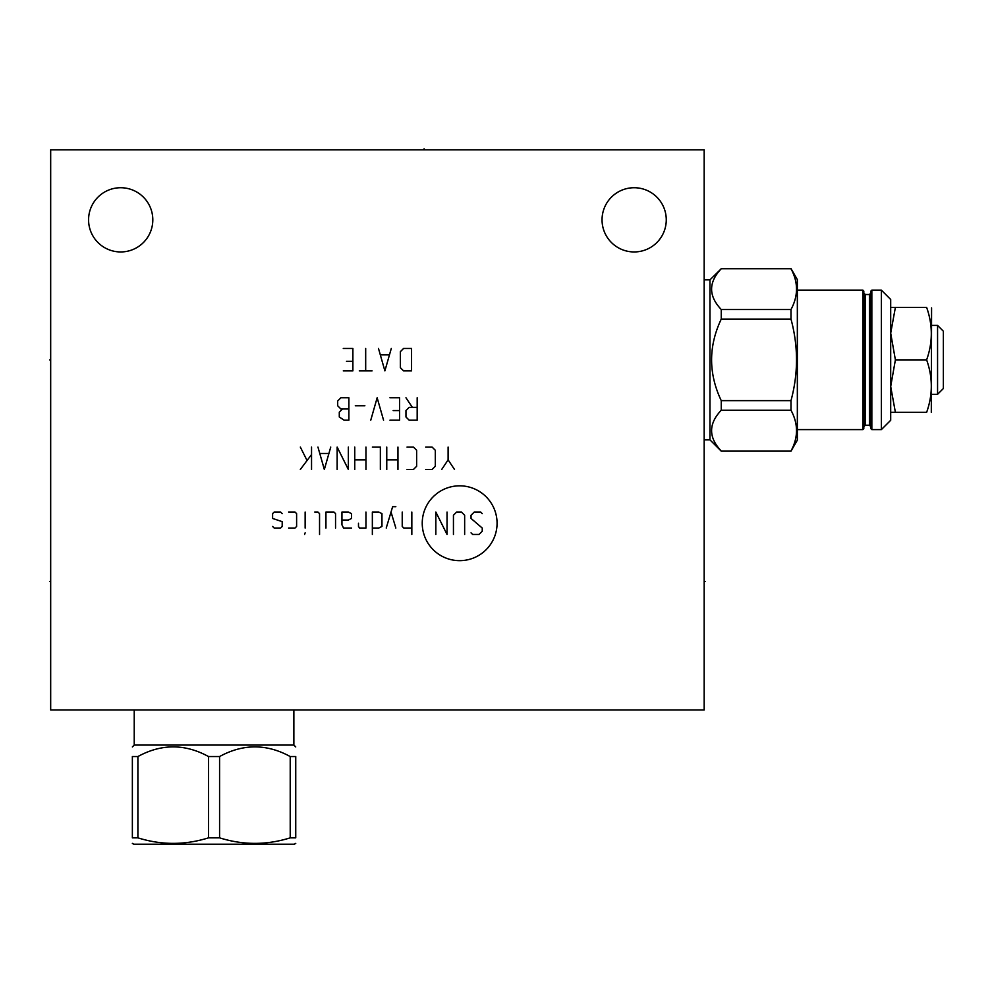 <?xml version="1.0" encoding="UTF-8"?>
<svg xmlns="http://www.w3.org/2000/svg" width="993" height="993" viewBox="0 0 993 993"><rect width="100%" height="100%" fill="white"/><g stroke="black" fill="none" stroke-linecap="round" stroke-linejoin="round"><path stroke-width="1.49" d="M704.174 149.819L50.68 149.819L50.68 709.958L704.174 709.958L704.174 149.819M88.576 219.838A32.111 32.111 0 0 1 120.699 187.727A32.111 32.111 0 0 1 152.81 219.838A32.111 32.111 0 0 1 120.699 251.949A32.111 32.111 0 0 1 88.576 219.838M602.043 219.838A32.111 32.111 0 0 1 634.155 187.727A32.111 32.111 0 0 1 666.266 219.838A32.111 32.111 0 0 1 634.155 251.949A32.111 32.111 0 0 1 602.043 219.838M295.74 756.542L295.74 837.844C295.74 845.217 295.74 845.217 295.74 837.844C295.74 845.217 295.74 845.217 295.74 837.844C295.74 845.217 295.74 845.217 295.74 837.844C295.74 845.217 295.74 845.217 295.74 837.844L295.74 756.542C295.74 743.67 295.74 743.67 295.74 756.542C295.74 743.67 295.74 743.67 295.74 756.542C295.74 743.67 295.74 743.67 295.74 756.542C295.74 743.67 295.74 743.67 295.74 756.542L290.217 756.542C266.67 743.67 243.124 743.67 219.577 756.542L208.518 756.542L208.518 837.844C184.983 845.217 161.437 845.217 137.89 837.844L132.367 837.844C132.367 845.217 132.367 845.217 132.367 837.844C132.367 845.217 132.367 845.217 132.367 837.844C132.367 845.217 132.367 845.217 132.367 837.844C132.367 845.217 132.367 845.217 132.367 837.844L132.367 756.542C132.367 743.67 132.367 743.67 132.367 756.542C132.367 743.67 132.367 743.67 132.367 756.542C132.367 743.67 132.367 743.67 132.367 756.542C132.367 743.67 132.367 743.67 132.367 756.542L137.89 756.542L137.89 837.844M208.518 756.542C184.983 743.67 161.437 743.67 137.89 756.542M219.577 756.542L219.577 837.844L208.518 837.844M293.866 709.958L293.866 745.06L134.229 745.06L132.367 746.935M294.338 844.211L295.74 843.392L294.338 844.211L133.77 844.211L132.354 843.392L133.77 844.211M295.74 837.844L290.217 837.844C266.67 845.217 243.124 845.217 219.577 837.844M290.217 756.542L290.217 837.844M890.696 333.214L895.388 359.876L890.696 386.5L895.388 412.343L926.63 412.343C932.861 412.343 932.861 412.343 926.63 412.343C932.861 412.343 932.861 412.343 926.63 412.343C932.861 412.343 932.861 412.343 926.63 412.343C932.861 412.343 932.861 412.343 926.63 412.343C932.861 394.854 932.861 377.365 926.63 359.876C932.861 342.386 932.861 324.897 926.63 307.408C932.861 307.408 932.861 307.408 926.63 307.408C932.861 307.408 932.861 307.408 926.63 307.408C932.861 307.408 932.861 307.408 926.63 307.408C932.861 307.408 932.861 307.408 926.63 307.408L895.388 307.408L890.696 333.151M890.696 420.275L881.362 429.609L890.696 420.275L890.696 299.476L881.362 290.13L881.362 429.609L871.842 429.609L870.911 428.678L870.911 291.073L871.842 290.13L871.842 429.609M721.253 268.569L790.987 268.569L797.342 279.592L797.342 440.16L790.987 451.17L721.253 451.17L709.958 439.874L709.958 279.865L721.253 268.743C708.381 282.335 708.381 295.926 721.253 309.518L721.253 319.088C708.381 346.284 708.381 373.467 721.253 400.651L721.253 410.233C708.381 423.825 708.381 437.416 721.253 451.008L709.958 439.874L704.174 439.874M943.35 331.215L943.35 388.536L937.566 394.32L937.566 325.419L943.35 331.215M931.31 412.343L931.583 307.88M895.388 359.876L926.63 359.876M890.696 299.476L881.362 290.13L871.842 290.13M863.811 426.717L865.3 425.227L869.409 425.227L869.409 294.524L865.3 294.524L863.811 293.034L865.3 294.524L865.3 425.227L863.811 426.717L863.811 359.876L863.811 428.678L862.88 429.609L797.342 429.609M797.342 290.13L862.88 290.13L863.811 291.073L863.811 359.876M721.253 268.743L790.987 268.743C798.347 282.335 798.347 295.926 790.987 309.518L790.987 319.088C798.347 346.284 798.347 373.467 790.987 400.651L790.987 410.233C798.347 423.825 798.347 437.416 790.987 451.008L790.987 451.17M721.253 309.518L790.987 309.518M721.253 451.008L790.987 451.008M709.958 279.865L704.174 279.865M721.253 410.233L790.987 410.233M721.253 400.651L790.987 400.651M721.253 319.088L790.987 319.088M890.696 307.408L895.388 307.408M895.388 412.343L890.696 412.343M704.174 581.501L705.204 581.501L704.174 581.501M459.647 560.66A37.411 37.411 0 0 0 497.071 523.249A37.411 37.411 0 0 0 459.647 485.825A37.411 37.411 0 0 0 422.236 523.249A37.411 37.411 0 0 0 459.647 560.66M471.042 532.844L472.643 534.445L479.048 534.445L482.25 531.243L482.25 528.053L471.042 518.445L471.042 515.243L474.244 512.04L480.649 512.04L482.25 513.642M453.441 534.445L453.441 515.243L456.643 512.04L461.447 512.04L464.65 515.243L464.65 534.445M447.036 512.04L447.036 534.445L435.84 512.04L435.84 534.445M411.834 512.04L411.834 534.445M402.227 512.04L402.227 526.451L403.828 528.053L411.834 528.053M395.835 506.703L392.632 506.703L386.227 528.053M395.835 528.053L391.031 512.04M372.35 528.053L378.755 528.053L381.957 526.451L381.957 513.642L378.755 512.04L372.35 512.04L372.35 534.445M358.485 523.249L358.485 526.451L359.553 528.053L365.958 528.053L365.958 512.04M341.952 520.047L348.344 520.047L351.547 518.445L351.547 513.642L348.344 512.04L341.952 512.04L341.952 524.85L343.553 528.053L351.547 528.053M335.547 528.053L335.547 513.642L333.946 512.04L325.94 512.04L325.94 528.053M319.547 534.445L319.547 513.642L317.946 512.04L314.744 512.04M305.136 512.04L305.136 528.053M305.136 532.844L304.603 534.445L305.136 532.844M288.603 528.053L295.008 528.053L296.609 526.451L296.609 513.642L295.008 512.04L288.603 512.04M282.198 513.642L280.597 512.04L274.205 512.04L272.603 513.642L272.603 518.445L282.198 521.648L282.198 526.451L280.597 528.053L274.205 528.053L272.603 526.451M448.104 447.073L448.104 459.871L454.509 469.478M448.104 459.871L441.711 469.478M425.699 469.478L432.104 469.478L435.306 466.276L435.306 450.263L432.104 447.073L425.699 447.073M407.031 469.478L413.436 469.478L416.638 466.276L416.638 450.263L413.436 447.073L407.031 447.073M397.957 447.073L397.957 469.478M386.761 469.478L386.761 447.073M397.957 459.871L386.761 459.871M380.356 469.478L380.356 447.073L372.35 447.073M365.958 447.073L365.958 469.478M354.749 469.478L354.749 447.073M365.958 459.871L354.749 459.871M337.148 469.478L337.148 447.073L348.344 469.478L348.344 447.073M317.946 447.073L324.339 469.478L330.743 447.073M328.609 453.466L320.081 453.466M311.541 447.073L311.541 469.478M311.541 454.533L300.333 469.478M306.738 459.871L300.333 447.073M417.172 407.378L409.166 407.378L405.963 410.581L405.963 416.986L409.166 420.176L417.172 420.176L417.172 397.771M412.368 407.378L405.963 397.771M389.964 420.176L399.558 420.176L399.558 397.771L389.964 397.771M393.166 410.581L399.558 410.581M383.559 420.176L377.154 397.771L370.761 420.176M364.89 405.777L355.283 405.777M348.878 408.979L342.486 408.979L339.283 412.182L339.283 416.986L344.087 420.176L348.878 420.176L348.878 397.771L340.884 397.771L337.682 400.973L337.682 405.777L340.884 408.979L342.486 408.979M411.561 348.481L403.568 348.481L400.365 351.683L400.365 367.683L403.568 370.885L411.561 370.885L411.561 348.481M378.494 348.481L384.887 370.885L391.292 348.481M389.157 354.886L380.629 354.886M365.685 348.481L365.685 370.885M372.09 370.885L359.292 370.885M343.28 370.885L352.887 370.885L352.887 348.481L343.28 348.481M346.483 361.291L352.887 361.291M50.68 359.876L49.65 359.876L50.68 359.876M50.68 581.501L49.65 581.501L50.68 581.501M424.098 148.789L424.098 149.819L424.098 148.789M863.811 291.073L862.88 290.13L862.88 429.609L863.811 428.678M293.866 745.06L295.74 746.935L293.866 745.06M134.229 709.958L134.229 745.06M869.409 425.227L870.911 426.717L869.409 425.227M869.409 294.524L870.911 293.034L869.409 294.524M931.583 394.32L937.566 394.32M931.583 325.419L937.566 325.419"/></g></svg>

